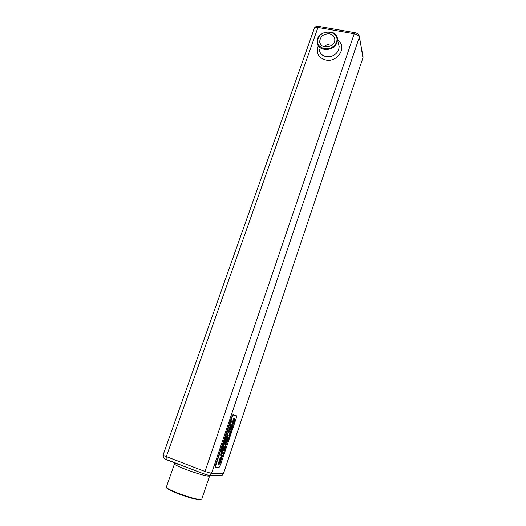 <?xml version="1.0" encoding="UTF-8"?>
<svg xmlns="http://www.w3.org/2000/svg" width="526" height="526" viewBox="0 0 526 526"><rect width="100%" height="100%" fill="white"/><g stroke="black" fill="none" stroke-linecap="round" stroke-linejoin="round"><path stroke-width="0.79" d="M236.345 415.711L233.366 414.915L232.038 417.25L215.995 464.649C215.496 466.273 215.45 467.173 215.857 467.358L219.059 467.45L220.493 464.931L236.154 418.466C236.634 416.908 236.7 415.994 236.345 415.711L232.965 414.777L231.631 417.105L215.588 464.497C215.088 466.121 215.042 467.022 215.45 467.206L215.745 467.318M332.879 44.256L332.064 44.059C329.006 43.651 326.396 44.565 324.233 46.821M220.644 475.451L208.697 475.32L204.351 474.064L164.303 458.685L166.084 459.573L166.229 456.897L317.974 27.431C315.968 27.142 314.739 27.49 314.272 28.476L162.994 455.319L205.002 471.493L211.524 473.393L223.432 473.663L363.032 57.544L223.432 473.663C222.879 474.998 221.939 475.589 220.611 475.445L209.361 475.287M329.519 33.809C323.635 33.671 320.36 36.241 319.696 41.521C319.808 49.977 335.489 47.807 334.799 39.391C334.49 36.399 332.734 34.538 329.519 33.809M314.272 28.476C315.113 26.103 317.257 26.392 318.625 26.359L317.974 27.431L354.235 33.749L205.002 471.493L204.778 474.182L208.546 475.274C209.946 475.425 210.939 474.794 211.524 473.393L359.33 37.234L363.025 56.354M204.778 474.182L166.084 459.573M231.828 424.574L230.651 427.5L230.27 430.288L232.347 426.067L231.026 429.939L231.203 430.623L232.347 427.677L232.906 425.6L232.617 424.732L230.638 429.045L231.953 425.37L231.788 424.561L230.612 427.487L230.23 430.275M232.762 424.699L230.625 429.052M232.347 426.067L230.986 429.926L231.203 430.623M227.87 440.466L228.725 438.316L227.39 440.177L227.482 438.454L226.903 439.013L224.885 444.667L226.463 444.562L226.496 444.924L227.193 442.866L226.423 443.083L227.87 440.709M226.45 444.562L226.456 444.917M227.442 438.434L226.548 439.683L224.885 444.667M228.725 438.316L227.416 440.071M223.918 452.071L225.72 446.673L225.082 445.765L224.148 447.093L222.334 452.222L223.931 452.136M225.437 445.7L224.102 447.08L222.334 452.222M223.32 453.754L221.946 453.241L221.282 455.345L221.545 455.023L222.919 455.516L223.622 453.445L222.025 453.609M223.563 445.325L221.808 452.84L223.833 445.127L230.631 426.257L223.563 445.325L221.768 452.886M223.603 445.338L230.566 426.251M222.8 446.285C221.663 449.993 221.025 452.971 220.881 455.214L223.274 445.404L228.79 430.82L231.65 420.853L228.619 430.702L222.84 446.298C221.702 450.006 221.065 452.985 220.92 455.227L220.933 455.253M220.427 457.094L218.435 463.399L218.796 464.695L220.078 463.373L222.268 456.568L221.597 456.857L221.518 456.483L220.092 460.428L220.604 460.48L221.288 458.159L220.973 460.362L219.335 463.09L219.539 460.322L220.696 457.844L220.387 457.081L218.395 463.38L218.685 464.662M222.268 456.568L221.597 456.857M221.518 458.179L220.092 462.295L219.257 463.064M230.381 431.583L229.454 431.011L228.803 432.951L230.026 432.957L229.724 434.515L228.981 436.008L227.936 435.508L227.317 437.599L228.757 437.323L230 434.64L230.638 432.083L229.527 431.392M229.882 432.832L229.178 435.706L228.008 435.89M234.99 418.236L232.84 422.529L234.149 418.874L233.985 418.058L232.814 420.964L232.314 422.838L232.624 423.739L234.57 419.577L233.176 423.43L233.393 424.134L234.53 421.208L234.99 418.236L232.821 422.536M234.57 419.577L233.235 423.305L233.393 424.134M336.535 42.041C340.315 31.251 321.629 28.016 317.993 38.72C314.068 49.431 332.853 52.902 336.535 42.041M174.737 462.88L174.507 463.787C172.699 465.247 203.733 476.418 208.802 476.115L209.644 475.892L201.793 499.029L200.893 499.411C195.58 500.338 164.388 488.95 166.426 486.852L174.507 463.787L177.045 463.748M227.193 442.866L226.423 443.089M222.025 453.261L221.282 455.345M231.604 420.807L228.659 430.715L222.84 446.298M221.604 456.502L220.131 460.441M228.014 435.528L227.278 437.586M229.533 431.037L228.843 432.964M233.965 418.19L232.854 420.984L232.466 423.772M336.975 42.336L337.442 39.318C337.462 27.641 315.975 30.751 317.198 42.172C317.244 51.693 334.188 51.916 336.975 42.336M201.208 499.371L200.347 499.7C195.225 500.601 165.217 489.699 166.676 487.49M225.766 442.977L226.134 443.043L227.008 439.874L225.766 442.977M223.221 450.519L224.254 450.65L224.911 447.113L223.221 450.519L224.214 450.637L224.937 447.113M225.772 442.971L226.995 439.874M362.999 58.143L359.436 36.596C358.903 34.42 357.371 33.112 354.84 32.658L354.235 33.749C357.055 34.407 358.758 35.564 359.33 37.234L359.278 35.88M231.631 417.105L232.038 417.25M233.209 414.725L233.61 414.869M215.588 464.497L215.995 464.649M318.263 45.966C315.856 53.047 318.348 57.728 325.745 60.01C337.843 62.864 347.758 46.281 337.659 40.246M355.076 32.697L318.901 26.412M319.236 49.431C319.703 53.258 321.997 55.657 326.127 56.637C332.097 57.176 336.285 54.849 338.698 49.641L339.158 46.663L338.501 43.855M223.635 473.61L222.623 474.886M232.965 414.777L233.366 414.915M320.314 43.763L319.696 41.521M209.644 475.892L209.867 475.333M162.994 455.319L163.658 457.896M337.442 39.318L338.461 43.684M177.282 463.84L176.697 465.51M207.165 474.991L206.856 475.892"/></g></svg>
